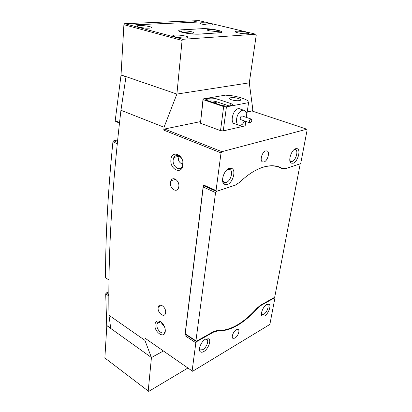 <?xml version="1.0" encoding="UTF-8"?>
<svg xmlns="http://www.w3.org/2000/svg" width="412" height="412" viewBox="0 0 412 412"><rect width="100%" height="100%" fill="white"/><g stroke="black" fill="none" stroke-linecap="round" stroke-linejoin="round"><path stroke-width="0.62" d="M106.832 325.501L104.864 357.992L148.717 391.4L187.923 368.009M106.718 325.557L151.441 357.544L148.196 391.122M195.849 342.784L184.89 335.6L185.611 334.503L196.581 341.672L195.849 342.784L192.116 370.924L145.101 338.252L144.911 340.338L151.441 357.544L163.42 350.983L151.441 357.544L110.746 328.436L108.959 315.242C108.026 254.652 112.023 186.322 120.943 110.261L126.01 76.611L176.892 94.075L249.291 82.833L252.772 109.185L252.479 111.142M250.305 119.31C249.167 120.731 249.013 121.895 249.832 122.802L250.769 122.555C251.902 121.133 252.056 119.974 251.232 119.068L250.305 119.31M251.16 119.042L242.143 115.952L241.211 116.189C240.083 117.595 239.933 118.744 240.768 119.65L240.84 119.676M244.872 121.076L242.441 124.192C241.082 125.289 239.82 125.609 238.651 125.155C235.025 123.976 236.22 114.474 240.464 111.307C241.787 110.261 243.018 109.947 244.151 110.37C246.077 111.405 246.752 113.727 246.185 117.338M191.904 31.837C187.213 30.874 183.716 30.668 181.414 31.214C180.961 31.528 181.553 31.909 183.191 32.352L192.419 33.264C194.521 33.011 194.351 32.533 191.904 31.837M217.268 30.349C212.808 29.448 209.512 29.237 207.391 29.71C206.942 30.009 207.56 30.38 209.255 30.818L218.051 31.698C219.972 31.461 219.709 31.013 217.268 30.349M217.876 30.313C212.412 29.098 207.19 28.557 202.199 28.68L180.116 30.019C173.921 31.101 190.761 34.773 199.125 34.108L220.58 32.666C222.681 32.121 221.78 31.338 217.876 30.313M110.725 328.287L106.723 325.428L105.699 293.859L106.27 292.958L108.922 291.84M109.051 280.026L105.57 277.776C105.446 237.791 107.898 192.466 112.919 141.79L113.743 140.775L117.595 139.972M119.444 123.034L115.746 121.504L115.195 120.737L121.025 75.092L121.442 75.046M132.628 23.371L192.466 20.868L197.559 22.093L137.783 24.694L132.628 23.324M117.209 143.695L112.919 141.79M115.195 120.737L119.501 122.508M121.025 75.092L125.979 76.792M108.902 296.001L105.699 293.859M106.27 292.958L108.907 294.719M113.743 140.775L117.343 142.367M235.597 124.069L234.413 123.858C229.731 122.364 233.068 109.298 238.357 108.644L240.005 108.778L240.768 109.242M230.72 97.752L230.087 97.912C226.677 98.89 235.437 101.419 239.413 100.58L239.975 100.44C243.415 99.441 234.696 96.938 230.72 97.752M246.386 115.69L246.402 117.415M245.815 121.406L245.161 125.861L223.258 130.898L220.518 130.645L223.649 106.584L226.435 106.852L248.575 102.64L247.128 112.497L246.062 112.718M222.542 105.59L226.214 106.075M211.392 101.934C215.471 102.166 217.351 102.799 217.021 103.834M248.575 102.64L247.725 100.662C244.476 98.7 239.496 97.098 232.785 95.852L225.421 95.141L203.039 98.942L203.168 99.647L223.649 106.584M203.168 99.647L200.448 123.219L203.039 98.942M200.448 123.219L220.518 130.645M226.435 106.852L223.258 130.898M207.277 98.581L206.51 98.772C205.289 99.297 205.691 99.936 207.715 100.688L220.878 105.142C223.829 106.013 226.595 106.281 229.175 105.935L231.637 105.436C232.986 104.875 232.559 104.19 230.344 103.381L217.237 99.029C214.42 98.205 211.737 97.948 209.188 98.257L207.277 98.581L207.061 100.44M229.108 105.946L216.887 101.841C214.075 101.012 211.397 100.755 208.848 101.074L209.188 98.257M199.732 349.67L199.429 349.845M205.485 339.143L208.585 338.777C211.624 340.199 208.204 349.185 203.744 351.57C202.21 352.435 201.015 352.471 200.165 351.678C197.765 349.659 201.308 341.291 205.485 339.143M199.429 348.763L200.093 349.906L202.843 349.695C206.34 347.836 209.126 340.858 206.917 339.457L205.418 339.184M266.775 304.432L268.918 304.133C271.642 305.158 268.444 313.934 264.633 315.937L262.135 316.081C259.89 314.526 263.175 306.25 266.775 304.432L267.388 304.782L266.492 304.607M261.414 313.862L261.893 314.459L263.804 314.263C266.806 312.698 269.407 305.838 267.388 304.782M229.443 168.353L231.493 168.343C236.56 169.646 232.929 183.077 227.172 184.555L224.277 184.226C220.152 181.826 224.107 169.564 229.443 168.353M222.557 180.142L223.793 182.212L226.131 182.49C230.622 181.357 233.661 171.021 229.917 169.502L227.96 169.389L226.935 169.847M295.754 148.68L297.062 148.644C301.249 149.463 297.732 162.096 293.045 163.265L291.176 163.111C287.643 161.422 291.351 149.638 295.754 148.68M289.811 160.366L290.769 161.406L292.098 161.437C295.78 160.541 298.674 150.72 295.538 149.68L293.921 149.777M165.263 331.397C164.625 339.406 153.923 332.118 154.953 324.527C155.54 321.2 157.322 320.206 160.304 321.551L163.101 324.167C164.718 326.546 165.439 328.956 165.263 331.397M161.499 322.395L161.272 322.261C159.29 321.293 157.914 321.746 157.147 323.626L156.936 324.666C156.143 330.228 163.729 336.316 165.094 331.124L165.284 330.105M182.907 164.898C182.053 175.193 169.626 169.59 170.923 159.702C171.552 149.422 184.252 154.706 182.907 164.898M182.094 159.32C179.246 154.66 176.49 154.057 173.823 157.518L173.169 159.902C172.242 166.582 180.008 172.02 182.32 166.201L182.871 162.287M158.146 307.81C157.435 312.847 164.187 318.162 165.454 313.496L165.634 312.61C166.36 307.563 159.64 302.274 158.352 306.816L158.146 307.81M161.674 322.555C161.648 323.703 162.328 324.805 163.708 325.861L164.285 326.237M170.439 182.578C169.636 188.377 176.532 193.249 178.427 188.135L178.834 186.476C179.658 180.703 172.86 175.831 170.918 180.724L170.439 182.578M179.519 156.04L178.432 158.548C178.226 160.85 179.668 162.838 182.753 164.496L182.81 164.522M236.303 329.708L238.28 329.528C240.103 330.589 237.739 336.619 234.912 338.144L232.888 338.345C231.07 337.279 233.475 331.191 236.303 329.708M263.932 161.978C267.558 161.138 270.184 152.023 267.094 150.926L265.761 150.869C262.125 151.631 259.457 160.835 262.532 161.921L263.932 161.978M276.74 166.263L282.333 168.426L280.814 167.638C275.788 165.289 269.87 165.14 263.072 167.195C255.481 169.579 247.638 174.647 239.532 182.398L235.262 185.158L216.599 191.297L203.95 185.627L203.379 184.89L216.037 190.555L216.599 191.297M192.116 370.924L192.641 371.274L269.386 324.728L269.984 323.786L274.876 298.257L274.104 297.608M260.26 305.385L260.688 305.622L274.531 297.84M260.688 305.622L257.268 308.516L256.892 308.3M216.681 330.599L217.361 331.021C230.2 331.33 243.502 323.832 257.268 308.516M217.361 331.021L213.777 332L213.334 331.722M196.581 341.672L213.777 332M282.333 168.426L285.521 168.632L300.173 163.816L300.842 162.807L307.136 129.96L306.796 129.208L221.867 151.683L221.033 152.888L216.037 190.555M184.89 335.6L203.379 184.89M221.033 152.888L163.78 130.12L164.043 127.226L120.943 110.261M144.911 340.338L108.959 315.242M123.904 24.684L121.035 74.907L176.892 94.075L182.078 40.417L123.904 24.684L124.692 23.654L182.907 39.294L255.816 34.211L256.238 35.118L249.291 82.833L176.892 94.075L164.043 127.226M163.78 130.12L164.584 129.007L221.867 151.683M306.796 129.208L251.99 110.983L247.205 111.966M200.428 121.617L164.584 129.007M185.611 334.503L185.941 334.328M202.06 24.128C206.309 25.003 209.801 25.287 212.541 24.983C213.617 24.689 213.066 24.262 210.887 23.711C206.628 22.84 203.147 22.562 200.443 22.871C199.403 23.16 199.944 23.577 202.06 24.128M237.647 32.764C241.911 33.666 245.434 33.969 248.22 33.686C249.533 33.357 248.9 32.857 246.33 32.198C242.055 31.307 238.548 31.008 235.798 31.302C234.526 31.626 235.144 32.11 237.647 32.764M138.823 27.104C143.479 28.119 147.486 28.418 150.844 27.995C152.069 27.645 151.637 27.182 149.556 26.6C144.88 25.59 140.883 25.302 137.567 25.735C136.398 26.074 136.815 26.528 138.823 27.104M175.095 36.833C179.73 37.878 183.757 38.203 187.187 37.806C188.753 37.41 188.274 36.853 185.75 36.143C181.089 35.102 177.072 34.788 173.689 35.195C172.19 35.581 172.659 36.127 175.095 36.833M192.579 20.894L198.924 20.6L255.816 34.211M124.692 23.654L132.489 23.329L137.644 24.699L197.678 22.088L192.584 20.863M182.907 39.294L182.078 40.417M202.184 28.686L181.95 29.788M202.189 28.644C207.174 28.516 212.396 29.061 217.86 30.272L217.855 30.308M218.133 30.375L217.86 30.272M218.139 30.339C222.047 31.363 222.949 32.151 220.842 32.692L199.135 34.155C193.743 34.325 188.202 33.748 182.516 32.435L182.233 32.363C178.556 31.333 177.757 30.545 179.843 29.994L181.955 29.746M258.957 168.74L262.717 167.344C269.505 165.3 275.401 165.444 280.423 167.792L282.179 168.704L285.176 168.776L299.689 163.976M185.225 333.797L196.462 341.193L185.225 333.797L203.25 187.038L204.311 185.791M204.053 185.869L216.382 191.4L234.866 185.287M216.382 191.4L215.569 192.584L203.25 187.038M195.937 340.786L215.569 192.584M299.725 163.991L300.07 164.666L274.825 296.589L274.212 297.546L260.461 305.266L256.97 308.217C243.25 323.471 229.994 330.934 217.201 330.609L213.54 331.608L196.462 341.193M235.695 185.003L234.907 185.307M216.887 101.841L217.237 99.029M230.025 105.771L230.344 103.381M249.832 122.802L240.768 119.65M233.666 123.384L238.651 125.155M238.821 108.588L243.863 110.277M181.975 31.966L181.414 31.214M207.89 30.395L207.391 29.71M229.922 99.138L230.087 97.912M206.355 100.075L206.51 98.772M239.712 108.675L240.005 108.778M206.757 339.344L208.585 338.777M267.264 304.71L268.918 304.133M229.917 169.502L229.613 169.373L231.493 168.343M295.342 149.613L297.062 148.644M228.588 168.951L228.325 168.838M158.955 322.72L158.141 322.179M261.785 314.397L261.419 314.191M290.599 161.339L289.935 161.092M199.949 349.814L199.403 349.453M223.804 182.269L222.789 181.831M278.409 166.706L280.814 167.638M179.483 156.081L173.823 157.518M175.733 179.333L170.918 180.724M160.536 321.927L157.147 323.626M161.561 305.292L158.352 306.816M161.272 322.261L160.304 321.551M290.589 161.308L291.176 163.111M223.793 182.212L224.277 184.226M261.78 314.371L262.135 316.081M199.944 349.773L200.165 351.678M276.54 166.216L282.596 168.565M173.586 36.328L173.689 35.195M137.505 26.656L137.567 25.735M235.69 32.141L235.798 31.302M200.366 23.582L200.443 22.871"/></g></svg>
